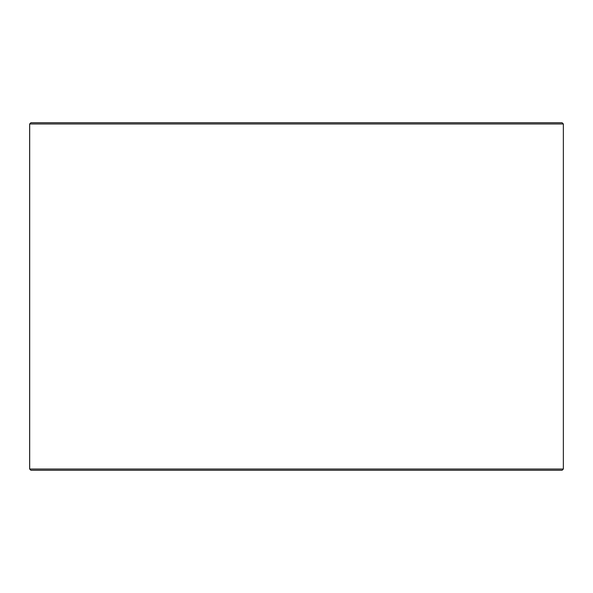 <?xml version="1.0" encoding="UTF-8"?>
<svg xmlns="http://www.w3.org/2000/svg" width="593" height="593" viewBox="0 0 593 593"><rect width="100%" height="100%" fill="white"/><g stroke="black" fill="none" stroke-linecap="round" stroke-linejoin="round"><path stroke-width="0.89" d="M30.932 470.264L562.112 470.264L563.35 469.019L563.35 123.981L562.112 122.736L30.888 122.736L29.65 123.981L29.65 469.019L30.888 470.264L29.687 469.019L29.687 123.981L30.932 122.736M563.35 123.981L29.687 123.981M563.35 469.019L29.687 469.019"/></g></svg>
